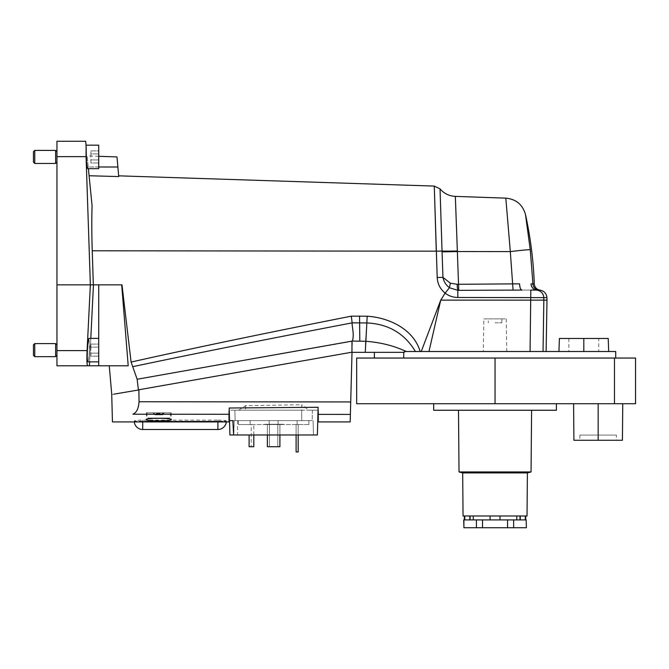 <?xml version="1.0" encoding="UTF-8"?>
<svg xmlns="http://www.w3.org/2000/svg" width="669" height="669" viewBox="0 0 669 669"><rect width="100%" height="100%" fill="white"/><g stroke="black" fill="none" stroke-linecap="round" stroke-linejoin="round"><path stroke-width="0.5" stroke-dasharray="3.35 2.51" d="M482.525 519.905L476.428 519.905L476.428 527.741L482.525 527.741L482.525 519.905L500.002 519.905L490.084 519.905L500.002 519.905L500.002 515.991L490.084 515.991L500.002 515.991L490.084 515.991L500.002 515.991L500.002 519.905L490.084 519.905L490.084 515.991M598.17 403.725L622.747 403.725L573.592 403.725L598.17 403.725L598.17 440.277L573.91 440.277L573.592 403.725M433.688 403.725L556.399 403.725L433.688 403.725M635.55 403.725L356.669 403.725L356.669 358.04L495.043 358.04L495.043 403.725M462.68 472.916L527.398 472.916L462.68 472.916M462.63 472.916L527.448 472.916M531.596 410.256L458.491 410.256L531.596 410.256M531.052 471.946L459.026 471.946M556.399 410.256L433.688 410.256M598.17 440.277L622.429 440.277L622.747 403.725M616.442 440.277L579.898 440.277L616.442 440.277L616.4 435.059L579.939 435.059L616.4 435.059M516.794 515.991L473.284 515.991L516.794 515.991M470.073 515.991L464.361 515.991L464.771 519.905L470.073 519.905L469.588 519.905L470.073 519.905L470.073 515.991L464.771 515.991M525.316 515.991L520.014 515.991L525.717 515.991L525.316 519.905L520.014 519.905L520.014 515.991M527.021 515.991L463.057 515.991M520.014 519.905L525.316 519.905M490.084 519.905L500.002 519.905L500.002 515.991M464.771 519.905L470.073 519.905M579.939 435.059L579.898 440.277M635.55 358.04L614.485 358.04L614.485 403.725M614.485 358.04L495.043 358.04M495.043 322.834L501.817 322.834L495.043 322.834M598.747 351.509L568.867 351.509L598.747 351.509L598.747 338.455L568.867 338.455L598.747 338.455M488.228 318.87L501.859 318.87L488.228 318.87L488.27 322.834M483.863 318.87L506.224 318.87L483.863 318.87L483.294 351.509L506.793 351.509L483.294 351.509M558.941 351.509L559.401 338.455L608.221 338.455L608.673 351.509L558.941 351.509L608.673 351.509M583.811 338.455L583.811 351.509M403.725 358.04L615.714 358.04L374.372 358.04L403.725 358.04L403.725 352.346L374.372 352.346L404.36 352.346L404.352 351.509L615.714 351.509M415.416 351.509L543.044 351.509L415.416 351.509C404.62 333.488 388.455 323.963 366.913 322.943L365.475 341.274C380.243 342.302 393.832 345.714 406.242 351.509M543.044 351.509L546.105 351.509L543.044 351.509L543.847 300.13L546.999 300.13M374.372 358.04L374.372 352.346M350.188 421.922L352.019 352.178L138.843 389.768L352.019 352.178L352.396 341.056L365.475 341.274L365.274 352.346L403.725 352.346M476.428 519.905L463.709 519.905M526.369 519.905L526.369 527.741M482.525 527.741L513.65 527.741L513.65 519.905L526.177 519.905M513.65 519.905L507.562 519.905L507.562 527.741M500.002 519.905L507.562 519.905M473.284 519.905L516.794 519.905L473.284 519.905M476.428 527.741L463.709 527.741M513.65 527.741L526.177 527.741M463.91 527.741L463.91 519.905M138.149 387.777L138.408 390.002L138.851 389.927L114.633 394.192L351.969 352.187M137.404 381.472L137.145 379.248L132.663 366.687C193.692 353.801 266.856 339.191 352.153 322.859C351.752 326.071 354.528 334.14 352.396 341.056M365.274 352.346L352.011 352.346M56.949 156.922L56.949 162.149L56.949 156.922M56.949 350.13L56.949 344.903L56.949 350.13M56.949 350.615L56.949 365.792L87.656 365.792C86.895 364.914 86.702 359.855 87.087 350.615L90.365 284.852L85.665 141.259L56.949 141.259L56.949 350.615L87.087 350.615M530.81 290.078L521.954 290.078L536.939 290.078L530.81 290.078L530.81 297.479L546.916 297.638M89.094 175.746L92.071 205.734L89.094 175.746L118.714 176.574L117 156.922M56.949 284.852L93.451 284.852L89.429 365.792L87.656 365.792M89.429 365.792L128.205 365.792L109.248 365.792L128.205 365.792L121.691 284.852L93.334 284.852L92.238 250.783L436.28 251.176L434.273 186.082L437.2 277.476C437.559 283.848 440.194 289.067 445.119 293.131L445.102 293.156C448.866 295.991 453.105 297.429 457.822 297.479L530.81 297.479L530.893 300.13L440.737 300.13L445.102 293.156M88.76 338.748L89.613 344.075C89.403 353.851 88.793 359.788 87.798 361.87L87.522 361.327M90.792 338.38L89.621 361.87M98.719 338.38L89.036 338.38L89.445 350.13C89.01 357.246 88.459 361.168 87.798 361.87L98.719 361.87L98.719 338.38L98.719 361.87M98.719 365.792L98.719 284.852L93.451 284.852M138.408 390.002L114.006 394.141C110.97 394.685 110.97 394.685 114.006 394.141M92.238 250.783C91.72 234.091 91.661 219.072 92.071 205.734L88.392 168.672M98.719 166.982L88.224 166.966L87.121 155.885L88.224 166.966L117.878 167.007M87.706 168.647C86.828 168.387 85.925 154.673 86.368 148.301L86.1 145.641M420.174 351.509C413.542 329.048 388.932 317.608 367.197 316.203L359.554 316.027L359.805 322.751L352.153 322.843L351.292 316.169C265.61 333.053 192.212 348.348 131.091 362.063L121.984 284.852L93.334 284.852M87.781 168.672L88.233 167.108L87.781 168.672L98.719 168.672L98.719 145.173L98.719 168.672L98.719 145.173L86.058 145.173M121.691 284.852L98.719 284.852M131.091 362.063L132.663 366.687M359.805 341.056L359.805 322.751L366.913 322.943L367.197 316.203M421.236 351.509L440.737 300.13L428.971 351.509M118.714 176.574L118.647 175.83L118.714 176.574M534.28 283.89L532.942 283.89L530.258 249.738L526.988 224.926M457.178 284.3L458.516 284.266L458.742 290.346L521.954 290.078A6.531 2.341 90 0 1 519.612 283.832L458.516 284.266L457.345 250.984A20.89 0.912 178.5 0 1 442.042 251.067L442.962 277.376C443.823 281.641 445.98 285.094 449.426 287.712L457.822 290.354A6.531 0.652 88.4 0 1 457.178 284.3L450.379 283.204L442.962 277.376L437.2 277.476M456.701 233.297L455.338 196.385M442.067 251.812A20.89 0.702 178 0 0 457.37 251.536L510.313 251.594L505.814 198.141L510.313 251.594A20.89 0.636 173 0 1 530.258 249.738M543.847 300.13L530.877 300.13L530.074 351.509M445.119 293.131L449.426 287.729L450.379 283.204M440.662 208.335L442.042 251.067L436.28 251.176M535.994 290.078A7.836 7.785 -90 0 1 543.78 297.638M538.67 290.137A6.531 6.506 90 0 1 532.942 283.89L531.027 283.848A6.531 5.912 90 0 0 536.939 290.078L540.025 290.137M90.892 347.111L90.892 356.159L90.892 353.14L98.719 353.14L98.719 356.159L90.892 356.159L90.892 353.14L98.719 353.14L98.719 356.159L90.892 356.159L90.892 344.1L98.719 344.1L98.719 347.111L90.892 347.111L90.892 344.1L98.719 344.1L98.719 347.111L90.892 347.111M98.719 353.14L98.719 347.111L98.719 356.159L98.719 353.14L90.892 353.14L98.719 353.14L98.719 344.1L98.719 353.14M34.755 343.598L33.45 344.903L33.45 355.348L33.45 344.903L33.45 355.348L34.755 356.652L34.755 343.598L34.755 356.652L34.755 343.598L55.644 343.598L55.644 356.652L55.644 343.598L55.644 356.652L34.755 356.652M90.892 153.912L90.892 162.952L90.892 159.941L98.719 159.941L98.719 162.952L90.892 162.952L90.892 159.941L98.719 159.941L98.719 162.952L90.892 162.952L90.892 150.893L98.719 150.893L98.719 153.912L90.892 153.912L90.892 150.893L98.719 150.893L98.719 153.912L90.892 153.912M98.719 159.941L98.719 153.912L98.719 162.952L98.719 159.941L90.892 159.941L98.719 159.941L98.719 150.893L98.719 159.941M34.755 150.4L33.45 151.704L33.45 162.149L33.45 151.704L33.45 162.149L34.755 163.453L34.755 150.4L34.755 163.453L34.755 150.4L55.644 150.4L55.644 163.453L55.644 156.922L55.644 163.453L34.755 163.453M138.884 389.759L139.043 401.751C138.533 408.692 136.476 412.84 132.88 414.195L228.739 414.287L228.815 410.172L318.477 410.172L318.678 421.913L318.477 410.172L308.869 410.172L301.711 404.745L301.711 420.617L312.155 420.617L312.431 410.172L308.869 410.172M301.711 420.617L312.155 420.617L312.431 410.172L301.711 410.172L301.711 420.617L245.582 420.617L301.711 420.617M301.711 410.172L234.861 410.172L235.137 420.617L245.582 420.617L235.137 420.617L234.861 410.172L238.733 410.172L228.815 410.172L228.606 421.913L229.576 421.913L229.91 434.975L317.374 434.975L317.716 421.913L318.678 421.913M250.147 420.617L308.894 420.617L238.398 420.617L250.147 420.617L250.147 424.531L308.894 424.531L238.398 424.531L297.145 424.531L238.398 424.531L238.398 420.617L238.398 424.531L250.147 424.531L250.147 420.617M267.383 434.975L267.383 446.725L279.91 446.725L279.91 424.531L279.91 446.725L267.383 446.725L279.91 446.725L277.819 446.725L277.819 424.531L279.91 424.531L267.383 424.531L279.91 424.531L267.383 424.531L279.91 424.531L267.383 424.531L279.91 424.531L279.91 446.725L277.819 446.725L277.819 424.531L267.383 424.531L267.383 446.725L277.819 446.725L277.819 424.531L279.91 424.531L279.91 446.725L277.819 446.725L277.819 424.531L267.383 424.531L267.383 446.725L279.91 446.725L279.91 434.975M147.021 412.781L170.52 412.781L147.021 412.781L147.021 418.008L170.52 418.008L147.021 418.008M158.77 412.781L146.369 412.781L158.77 412.781M297.145 420.617L308.894 420.617L297.145 420.617L297.145 424.531L308.894 424.531L308.894 420.617L308.894 424.531L297.145 424.531L297.145 420.617M232.879 420.617L313.084 420.617L232.879 420.617M228.606 421.913L228.739 414.287M142.714 421.922L142.714 421.361L226.365 421.186L217.902 421.186L217.902 420.09C225.804 420.308 228.004 420.676 224.5 421.186L226.365 421.186A8.463 8.463 0 0 1 226.314 421.922M142.714 421.361L136.116 421.186C132.613 420.676 134.812 420.308 142.714 420.09L217.902 420.09M134.302 421.922A8.463 8.463 0 0 1 134.252 421.186L217.902 421.186L217.902 429.498M229.576 421.922L229.208 408.015M318.101 407.279L317.716 421.922M238.733 410.172L245.582 405.665L301.711 404.745M233.606 434.975L234.209 420.617L233.832 434.975L313.46 434.975L313.084 420.617L313.46 434.975L233.606 434.975M237.545 420.617L237.52 434.975M263.854 424.531L283.439 424.271L263.854 424.271L283.439 424.271L269.206 424.271L278.087 424.271L278.087 420.617L269.206 420.617L278.087 420.617L269.206 420.617L278.087 420.617L278.087 424.271L263.854 424.271L283.439 424.531L263.854 424.531M298.19 434.975L298.19 424.531L296.099 424.531L296.099 451.951L296.099 424.531L298.19 424.531L296.099 424.531L296.099 434.975M269.465 446.725L269.465 424.531L269.465 446.725L269.465 424.531L269.465 446.725L269.465 424.531L269.465 446.725L269.465 424.531L269.465 446.725L277.819 446.725L267.383 446.725L267.383 424.531L267.383 446.725L269.465 446.725M296.099 451.951L298.19 451.951L298.19 424.531L298.19 451.951L296.099 451.951L298.19 451.951L298.19 424.531L296.099 424.531L296.099 451.951M251.193 424.531L253.802 424.531L249.102 424.531L253.802 424.531L251.193 424.531L251.193 446.725L251.193 424.531M238.398 424.531L238.398 420.617L238.398 424.531M308.894 420.617L308.894 424.531L308.894 420.617M277.819 446.725L277.819 424.531L277.819 446.725M267.383 446.725L267.383 424.531L267.383 446.725M279.91 446.725L279.91 424.531L279.91 446.725M249.102 434.975L249.102 446.725L253.802 446.725L251.193 446.725L253.802 446.725L253.802 434.975M253.802 446.725L253.802 424.531L253.802 446.725M278.087 424.271L269.206 424.271L278.087 424.271M164.089 412.781L153.444 412.781L164.089 412.781L163.47 414.094L154.071 414.094L163.47 414.094L162.684 414.872L154.857 414.872L162.684 414.872L161.898 414.094L155.634 414.094L161.898 414.094L161.12 414.872L156.421 414.872L161.12 414.872L160.334 414.094L157.207 414.094L160.334 414.094L159.557 414.872L157.984 414.872L159.557 414.872L158.77 414.094L157.984 414.872L157.207 414.094L156.421 414.872L155.634 414.094L154.857 414.872L153.46 413.45L164.081 413.45L153.46 413.45L153.444 412.781M137.145 379.248L351.969 341.366M56.949 156.655L86.067 156.655M359.554 316.027L351.292 316.169M510.313 251.594L513.081 290.137M457.822 297.479L457.822 290.354M318.553 414.379L350.389 414.404M350.715 401.944L139.043 401.751M245.582 405.665L245.582 410.172M142.714 420.09L142.714 429.498M217.902 421.361L217.902 421.922M520.499 515.991L520.499 519.905M469.588 515.991L469.588 519.905M501.817 322.834L501.859 318.87M506.224 318.87L506.793 351.509M568.867 338.455L568.867 351.509M98.719 156.287L87.121 155.885M56.949 344.903L55.644 343.598M56.949 355.348L55.644 356.652M56.949 151.704L55.644 150.4M56.949 162.149L55.644 163.453M146.369 412.781L146.243 419.747M171.172 412.781L171.289 419.747M269.206 424.271L269.206 420.617L269.206 424.271M170.52 412.781L170.52 418.008"/><path stroke-width="1" d="M490.084 515.991L490.084 519.905L513.65 519.905L513.65 527.741L507.562 527.741L507.562 519.905M495.043 358.04L635.55 358.04L635.55 403.725L356.669 403.725L356.669 358.04L495.043 358.04L495.043 403.725M531.052 471.946L527.448 472.916L462.63 472.916L459.026 471.946L531.052 471.946L531.596 410.256M433.688 403.725L433.688 410.256L556.399 410.256L556.399 403.725M573.592 403.725L573.91 440.277L598.17 440.277L598.17 403.725M598.17 440.277L622.429 440.277L622.747 403.725M462.68 472.916L463.057 515.991L527.021 515.991L527.398 472.916M525.316 519.905L525.316 515.991M520.014 519.905L520.014 515.991M464.771 515.991L464.771 519.905M470.073 515.991L470.073 519.905M500.002 515.991L500.002 519.905M614.485 358.04L614.485 403.725M583.811 351.509L583.811 338.455L559.401 338.455L558.941 351.509M583.811 338.455L608.221 338.455L608.673 351.509M615.714 358.04L615.714 351.509L404.352 351.509L404.36 352.346L352.011 352.346M374.372 358.04L374.372 352.346M403.725 352.346L403.725 358.04M463.91 519.905L463.91 527.741L463.709 519.905L490.084 519.905M526.177 519.905L526.369 527.741L526.177 519.905L513.65 519.905M526.177 527.741L513.65 527.741M482.525 519.905L482.525 527.741L507.562 527.741M482.525 527.741L476.428 527.741L476.428 519.905M463.91 527.741L476.428 527.741M473.284 519.905L473.284 515.991M138.149 387.777L137.404 381.472M229.375 414.287L132.88 414.195C105.744 424.363 105.744 424.363 132.88 414.195C105.744 424.363 105.744 424.363 132.88 414.195C136.476 412.84 138.533 408.692 139.043 401.751L138.884 389.759L138.408 390.002L137.145 379.248L131.091 362.063C192.212 348.348 265.61 333.053 351.292 316.169L352.153 322.859C266.856 339.191 193.692 353.801 132.663 366.687M406.242 351.509C393.907 345.739 380.318 342.327 365.475 341.274L352.396 341.056L137.145 379.248M114.006 394.141C110.97 394.685 110.97 394.685 114.006 394.141L138.408 390.002M87.656 365.792L56.949 365.792L56.949 350.615L87.087 350.615C86.702 359.855 86.895 364.914 87.656 365.792L128.205 365.792L121.691 284.852M56.949 156.655L56.949 141.259L85.665 141.259L86.1 145.641L86.067 156.655L56.949 156.655L56.949 350.615M535.994 290.078L530.81 290.078L535.994 290.078A7.836 7.785 -90 0 1 543.78 297.638L543.847 300.13L543.78 297.638L457.822 297.479C453.105 297.429 448.866 295.991 445.102 293.156L449.426 287.712C445.972 285.086 443.815 281.641 442.962 277.376L450.379 283.204L457.178 284.3L519.612 283.832A6.531 2.341 -90 0 0 521.954 290.078L457.822 290.354L458.742 290.346L457.37 251.536A20.89 0.702 -2 0 1 442.067 251.812L440.035 188.892L442.042 251.067L436.28 251.176L434.273 186.082L437.2 277.476C437.559 283.848 440.194 289.067 445.119 293.131M89.094 175.746L118.714 176.574L117.878 167.007L98.719 166.982M421.236 351.509L440.737 300.13L445.102 293.156M131.091 362.063L121.984 284.852L93.334 284.852L92.238 250.783C91.72 234.091 91.661 219.072 92.071 205.734L88.392 168.672M546.105 351.509L546.999 300.13L440.737 300.13L428.971 351.509M56.949 284.852L90.365 284.852L87.087 350.615M86.067 156.655L90.365 284.852L93.334 284.852M98.719 365.792L98.719 361.87L87.798 361.87C87.213 361.168 87.079 357.246 87.388 350.13C87.823 343.005 88.375 339.091 89.036 338.38L98.719 338.38L98.719 284.852M93.451 284.852L90.792 338.38M89.621 361.87L89.429 365.792M87.522 361.327C86.711 358.433 87.664 341.031 88.76 338.748M86.1 145.641L86.334 156.922C86.652 164.047 87.129 167.961 87.781 168.672L87.706 168.647M415.416 351.509C404.628 333.497 388.463 323.972 366.913 322.943L352.153 322.843M365.274 352.346L367.197 316.203C388.873 317.591 413.542 329.031 420.174 351.509M352.396 341.056C354.528 334.14 351.752 326.079 352.153 322.859M543.044 351.509L543.847 300.13M546.999 300.13L546.916 297.638L543.78 297.638M534.28 283.89A391.624 391.624 0 0 0 525.491 214.557L530.258 249.738L532.942 283.89L534.28 283.89C534.665 287.377 536.58 289.46 540.025 290.137L536.939 290.078A6.531 5.912 -90 0 1 531.027 283.848L532.942 283.89A6.531 6.506 -90 0 0 538.67 290.137M526.988 224.926L525.491 214.557C522.656 204.614 516.1 199.145 505.814 198.141L455.338 196.385C449.175 196.059 444.074 193.558 440.035 188.892L440.662 208.335M530.258 249.738A20.89 0.636 173 0 0 510.313 251.594L505.814 198.141L510.313 251.594L457.37 251.536L455.338 196.385L456.701 233.297M457.178 284.3A6.531 0.652 -91.6 0 0 457.822 290.354L449.426 287.729L450.379 283.204M530.81 290.078L530.074 351.509M98.719 156.287L117 156.922L117.878 167.007M98.719 338.38L98.719 361.87M34.755 356.652L33.45 355.348L33.45 344.903L34.755 343.598L34.755 356.652L55.644 356.652L55.644 343.598L34.755 343.598M86.058 145.173L98.719 145.173L98.719 168.672L87.781 168.672M34.755 163.453L33.45 162.149L33.45 151.704L34.755 150.4L34.755 163.453L55.644 163.453L55.644 150.4L34.755 150.4M138.884 389.759L352.019 352.178L350.188 421.922L317.725 421.922M232.879 420.617L229.534 420.617L229.208 408.015L318.101 407.279L317.374 434.975L233.606 434.975L232.879 420.617L229.534 420.617L229.91 434.975L233.606 434.975M157.432 420.868C165.753 420.91 170.369 420.533 171.289 419.747C172.042 417.824 145.491 417.816 146.252 419.747C146.787 420.433 150.517 420.801 157.432 420.868M296.099 434.975L296.099 451.951L298.19 451.951L298.19 434.975M279.91 434.975L279.91 446.725L267.383 446.725L267.383 434.975M249.102 434.975L249.102 446.725L253.802 446.725L253.802 434.975M351.969 352.187L351.969 341.366M92.238 250.783L436.28 251.176M351.292 316.169L367.197 316.203M359.805 341.056L359.554 316.027M513.081 290.137L510.313 251.594M442.067 251.812L442.962 277.376L437.2 277.476M457.822 290.354L457.822 297.479M457.345 250.984A20.89 0.912 -1.5 0 1 442.042 251.067M350.389 414.404L317.917 414.379M139.043 401.751L350.715 401.944M134.302 421.922A8.463 8.463 0 0 0 142.714 429.498L142.714 421.922M217.902 421.922L217.902 429.498A8.463 8.463 0 0 0 226.314 421.922M459.026 471.946L458.491 410.256M525.717 515.991L525.717 519.905M464.361 515.991L464.361 519.905M516.794 519.905L516.794 515.991M111.765 394.543L109.248 365.792M440.035 188.892L434.273 186.082L118.714 175.83M540.025 290.137C544.156 290.948 546.456 293.448 546.916 297.638M56.949 344.903L55.644 343.598M56.949 355.348L55.644 356.652M56.949 151.704L55.644 150.4M56.949 162.149L55.644 163.453M229.567 421.922L112.442 421.922L111.723 394.551M142.714 429.498L217.902 429.498"/></g></svg>

